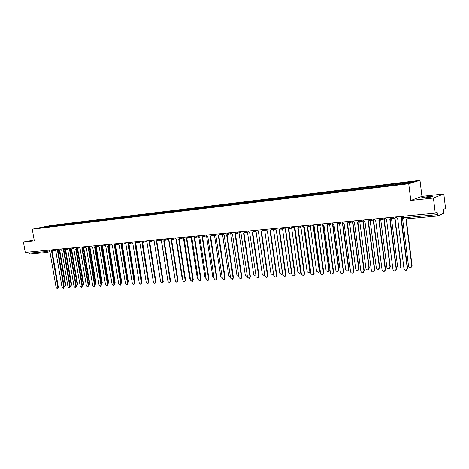 <?xml version="1.0" encoding="UTF-8"?>
<svg xmlns="http://www.w3.org/2000/svg" width="469" height="469" viewBox="0 0 469 469"><rect width="100%" height="100%" fill="white"/><g stroke="black" fill="none" stroke-linecap="round" stroke-linejoin="round"><path stroke-width="0.7" d="M425.371 197.877C430.993 197.173 433.462 196.663 432.787 196.353L428.736 196.605C423.173 197.297 420.716 197.807 421.373 198.117L425.371 197.877M433.426 198.041L443.809 193.978L421.948 196.382L419.978 180.342L51.355 225.46L32.267 229.224L408.722 183.754L410.803 200.474L433.426 198.041L435.261 213.166L25.267 252.363L23.45 242.086L34.319 240.919L32.267 229.224M443.809 193.978L445.55 208.482L443.791 209.285L443.838 213.207L437.982 215.963L404.172 219.111L403.575 217.833L437.43 214.644L437.982 215.963M46.396 252.469L29.852 254.016L28.996 253.154L45.61 251.589L49.028 250.886M28.797 252.023L28.996 253.154M34.126 239.8L23.45 242.086M437.43 214.644L437.143 212.31L435.261 213.166M402.648 183.795L402.771 183.098L414.889 181.62L411.09 182.769L398.281 184.417L44.801 227.283L39.472 227.864L52.094 225.841L51.807 226.433M402.771 183.098L52.094 225.841M419.978 180.342L408.722 183.754M421.948 196.382L410.803 200.474M53.085 226.281L52.979 225.665M45.956 227.143L45.88 226.597M395.883 216.93L397.665 218.706L403.991 268.737C404.313 269.921 405.069 270.414 406.254 270.226L407.291 268.561L400.972 218.396L401.3 218.349L407.59 268.379L406.734 269.968M402.549 217.411L401.646 218.214M401.3 218.349L402.285 216.32M402.431 217.628L408.517 266.005C408.833 267.166 409.578 267.652 410.744 267.459L411.776 265.823L405.902 218.953M406.207 218.923L412.063 265.647L411.219 267.213M384.826 217.991L386.585 219.75L392.928 269.335C393.245 270.502 393.983 270.994 395.144 270.812L396.17 269.159L389.833 219.445L390.149 219.398L396.475 268.983L395.607 270.572M391.48 218.138L390.478 219.269M390.149 219.398L391.293 217.809M391.123 217.452L391.169 217.862M373.963 219.029L375.692 220.776L382.053 269.921C382.364 271.076 383.091 271.563 384.228 271.387L385.242 269.751L378.888 220.477L380.271 218.876M380.506 219.252L379.515 220.301M379.216 220.424L385.553 269.575L384.674 271.158M380.148 218.525L380.201 218.906M391.445 218.308L397.589 266.615C397.9 267.764 398.632 268.245 399.776 268.063L400.796 266.439L394.652 217.997M394.951 217.874L401.089 266.263L400.233 267.828M380.705 219.445L386.849 267.219C387.16 268.35 387.875 268.831 388.994 268.655L389.997 267.043L383.835 218.97M384.146 218.847L390.302 266.867L389.434 268.432M363.287 220.049L364.993 221.784L371.366 270.502C371.677 271.639 372.386 272.126 373.5 271.956L374.497 270.332L368.13 221.485L369.449 219.92M369.719 220.336L368.722 221.333M368.47 221.432L374.819 270.156L373.928 271.739M352.794 221.051L354.476 222.769L360.86 271.07C361.165 272.196 361.863 272.677 362.959 272.512L363.944 270.9L357.56 222.482L358.826 220.987M359.119 221.391L358.123 222.335M357.906 222.423L364.272 270.724L363.369 272.307M342.481 222.036L344.135 223.742L350.536 271.627C350.835 272.741 351.521 273.216 352.594 273.064L353.562 271.463L347.166 223.461L348.414 222.083M348.696 222.429L347.699 223.326M347.523 223.396L353.902 271.287L352.993 272.864M370.158 220.653L376.296 267.805C376.595 268.93 377.299 269.405 378.401 269.235L379.386 267.635L373.201 219.926M373.523 219.803L379.702 267.459L378.823 269.024M359.782 221.755L365.914 268.385C366.213 269.499 366.905 269.968 367.983 269.81L368.956 268.215L362.748 220.876M363.076 220.752L369.279 268.045L368.388 269.605M349.569 222.781L355.707 268.96C356 270.056 356.68 270.525 357.736 270.367L358.697 268.79L352.477 221.808M352.811 221.685L359.025 268.62L358.134 270.173M332.339 223.01L333.975 224.698L340.383 272.172C340.676 273.275 341.35 273.749 342.405 273.597L343.361 272.014L336.953 224.417L338.178 223.138M338.454 223.443L337.457 224.299M337.317 224.352L343.707 271.838L342.792 273.409M339.521 223.736L345.671 269.523C345.958 270.607 346.626 271.07 347.664 270.924L348.614 269.358L342.37 222.734M342.786 223.133L348.948 269.188L348.045 270.736M322.367 223.959L323.979 225.642L330.399 272.712C330.692 273.802 331.354 274.271 332.38 274.131L333.324 272.553L326.911 225.366L328.107 224.159M328.382 224.434L327.391 225.249M327.28 225.296L333.682 272.378L332.761 273.943M329.637 224.633L335.798 270.074C336.08 271.146 336.736 271.61 337.756 271.463L338.688 269.91L332.433 223.643L329.754 224.581M332.902 224.387L339.034 269.739L338.126 271.287M312.565 224.897L314.154 226.562L320.579 273.239C320.866 274.318 321.517 274.787 322.531 274.652L323.458 273.087L317.032 226.293L318.205 225.155M318.48 225.407L317.495 226.187M317.407 226.222L323.821 272.911L322.901 274.471M319.905 225.489L326.084 270.619L328.007 271.997L328.927 270.455L322.742 225.138M323.164 225.495L329.279 270.291L328.37 271.827M302.921 225.818L304.487 227.471L310.924 273.761L312.841 275.162L313.755 273.609L307.318 227.207L308.467 226.128M308.737 226.363L307.758 227.107M307.705 227.131L314.119 273.439L313.204 274.986M310.331 226.339L316.528 271.152L318.422 272.524L319.325 270.994L313.169 226.298M313.579 226.521L319.682 270.824L318.768 272.36M293.436 226.726L294.978 228.368L301.42 274.277L303.302 275.666L304.205 274.125L297.768 228.104L298.882 227.084M299.158 227.301L298.184 228.01M298.155 228.022L304.58 273.955L303.636 275.514M284.103 227.617L285.627 229.247L292.07 274.781L293.922 276.159L294.813 274.635L288.371 228.989L289.455 228.016M289.736 228.215L288.769 228.901L295.194 274.459L294.233 276.018M274.916 228.497L276.423 230.109L282.871 275.28L284.695 276.646L285.568 275.133L279.119 229.857L280.181 228.931M280.468 229.118L279.506 229.775M279.524 229.775L285.955 274.963L284.988 276.517M265.882 229.359L267.365 230.965L273.82 275.766L275.614 277.126L276.47 275.62L270.021 230.713L271.059 229.828M271.346 230.003L270.39 230.637M270.425 230.625L276.862 275.455L275.889 277.009M256.989 230.209L258.454 231.803L264.909 276.247L266.673 277.601L267.518 276.106L261.069 231.557L262.077 230.707M262.364 230.877L261.421 231.487M261.479 231.469L267.916 275.936L266.931 277.49M248.236 231.047L249.678 232.624L256.133 276.722L257.874 278.064L258.706 276.581L252.252 232.384L253.237 231.575M253.53 231.727L252.592 232.319M252.668 232.296L259.111 276.411L258.12 277.959M300.916 227.184L307.119 271.674L308.983 273.04L309.88 271.522L303.736 227.348M304.141 227.477L310.244 271.358L309.311 272.888M291.648 228.016L297.868 272.196L299.697 273.55L300.582 272.043L294.444 228.327M294.849 228.38L300.951 271.879L300.008 273.409M282.531 228.837L288.757 272.706L290.563 274.048L291.431 272.553L285.299 229.253M291.8 272.864L290.85 273.919M273.556 229.646L279.794 273.204L281.564 274.547L282.42 273.058L276.288 230.121M282.66 273.79L281.84 274.424M264.721 230.443L270.965 273.697L272.712 275.027L273.556 273.966M273.638 274.517L272.97 274.916M256.021 231.235L262.271 274.183L263.988 275.508L264.709 274.881M264.751 275.156L264.235 275.403M239.612 231.868L241.043 233.439L247.497 277.185L249.209 278.522L250.03 277.05L243.575 233.199L244.537 232.419M244.836 232.571L243.903 233.134M243.997 233.111L250.44 276.88L249.444 278.428M247.456 232.014L253.711 274.664L255.406 275.977L255.968 275.59M255.992 275.743L255.634 275.883M231.129 232.683L232.542 234.236L238.997 277.642L240.679 278.973L241.488 277.513L235.033 234.002L235.971 233.257M236.27 233.392L235.35 233.943M235.461 233.908L241.904 277.343L240.896 278.879M239.02 232.782L245.281 275.133L246.946 276.44L247.356 276.218M222.775 233.48L224.164 235.028L230.619 278.099L232.278 279.413L233.075 277.965L226.621 234.793L227.535 234.078M227.846 234.207L226.926 234.74M227.055 234.699L233.492 277.8L232.489 279.331M230.713 233.544L236.98 275.602L238.827 276.816M214.55 234.266L215.922 235.801L222.376 278.545L224.006 279.852L224.792 278.41L218.337 235.573L219.234 234.881M219.545 235.004L218.63 235.52M218.777 235.479L225.214 278.246L224.205 279.776M222.535 234.295L228.802 276.059L230.502 277.32M206.442 235.039L207.802 236.564L214.251 278.979L215.857 280.28L216.631 278.85L210.182 236.341L211.056 235.673M211.372 235.784L210.464 236.288M210.622 236.247L217.059 278.692L216.045 280.21M214.474 235.033L220.741 276.511L222.265 277.806M198.463 235.807L199.8 237.32L206.249 279.413L207.831 280.702L208.594 279.284L202.151 237.097L202.995 236.452M203.323 236.558L202.42 237.05M202.59 236.997L209.027 279.125L208.007 280.638M206.536 235.76L212.803 276.95L214.14 278.258M190.596 236.558L191.921 238.059L198.364 279.841L199.923 281.119L200.679 279.712L194.23 237.842L195.063 237.22M195.391 237.314L194.494 237.795M194.682 237.742L201.113 279.553L200.093 281.06M198.762 236.81L204.982 277.39L206.137 278.674M182.851 237.296L184.159 238.791L190.596 280.257L192.138 281.535L192.876 280.134L186.433 238.574L187.242 237.976M187.582 238.059L186.691 238.528M186.885 238.475L193.316 279.975L192.296 281.476M191.094 237.783L197.267 277.824L198.246 279.061M175.218 238.029L176.508 239.507L182.939 280.673L184.458 281.939L185.185 280.55L178.753 239.296L179.545 238.715M179.885 238.791L179.275 239.167M179.205 239.196L185.63 280.392L184.61 281.881M183.52 238.657L189.669 278.246L190.467 279.407M167.691 238.744L168.969 240.216L175.4 281.078L176.895 282.338L177.61 280.96L171.179 240.011L171.953 239.448M172.305 239.512L171.707 239.882M171.636 239.911L178.056 280.796L177.036 282.285M176.051 239.46L182.177 278.668L182.793 279.712M160.281 239.454L161.541 240.914L167.961 281.476L169.438 282.731L170.141 281.359L163.722 240.708L164.472 240.169M164.83 240.222L164.25 240.579M164.179 240.609L170.593 281.201L169.573 282.678M168.682 240.216L175.224 279.958M152.97 240.151L154.219 241.605L160.633 281.875L162.086 283.118L162.784 281.758L156.365 241.4L157.103 240.873M157.467 240.925L156.898 241.271M156.828 241.301L163.235 281.599L162.215 283.071M161.406 240.925L167.744 280.11M145.765 240.843L146.996 242.285L153.41 282.262L154.84 283.499L155.526 282.15L149.119 242.086L149.84 241.57M150.209 241.611L149.646 241.957M149.582 241.981L155.984 281.992L154.963 283.458M138.666 241.523L139.885 242.954L146.281 282.649L147.7 283.874L148.374 282.537L141.972 242.754L142.676 242.256M143.057 242.285L142.506 242.625M142.441 242.655L148.831 282.379L147.817 283.833M149.693 241.951L155.761 280.603M131.66 242.192L132.868 243.61L139.258 283.03L140.653 284.249L141.321 282.918L134.925 243.417L135.617 242.93M136.004 242.954L135.459 243.288M135.394 243.317L141.779 282.76L140.764 284.208M142.687 242.584L148.655 281.271M124.754 242.848L125.944 244.261L132.334 283.399L133.706 284.613L134.363 283.294L127.978 244.073L128.653 243.599M127.738 242.625L129.755 242.379L128.512 243.944M128.453 243.968L134.826 283.135L133.817 284.577M135.775 243.182L141.861 280.796L141.632 281.828M117.948 243.499L119.126 244.906L125.499 283.768L126.859 284.976L127.504 283.663L121.125 244.718L121.788 244.255M122.198 244.249L121.664 244.589M121.6 244.613L127.973 283.511L126.964 284.941M134.603 281.746L128.506 243.956M128.952 243.733L135.043 281.177L134.697 282.326M111.229 244.144L112.396 245.539L118.763 284.132L120.105 285.334L120.738 284.026L114.372 245.351L115.022 244.9M114.061 243.933L116.048 243.687L114.911 245.223M114.846 245.246L121.207 283.874L120.199 285.299M127.797 282.449L121.782 244.566M122.216 244.243L128.318 281.552L127.849 282.778M104.605 244.777L105.76 246.161L112.114 284.495L113.439 285.685L114.067 284.39L107.706 245.979L108.345 245.539M108.773 245.51L107.958 245.926M108.187 245.873L114.536 284.237L113.533 285.65M121.066 283.006L121.225 282.074L115.145 245.158M115.585 244.847L121.682 281.928L121.096 283.194M98.074 245.404L99.211 246.776L105.56 284.847L106.868 286.031L107.483 284.742L101.134 246.594L101.755 246.166M102.195 246.119L101.38 246.547M101.615 246.495L107.958 284.589L106.955 286.002M114.418 283.505L114.676 282.444L108.597 245.709M109.043 245.439L115.14 282.291L114.43 283.593M91.625 246.02L92.751 247.386L99.088 285.199L100.378 286.371L100.987 285.093L94.65 247.204L95.26 246.782M95.711 246.729L94.885 247.157M95.131 247.104L101.462 284.941L100.466 286.342M107.852 283.95L108.216 282.801L102.131 246.219M102.588 246.026L108.679 282.655L107.858 283.985M85.264 246.624L86.378 247.984L92.71 285.539L93.982 286.711L94.58 285.439L88.248 247.808L88.852 247.392M89.309 247.327L88.483 247.761M88.735 247.702L95.06 285.287L94.064 286.682M96.221 246.6L102.306 283.012L101.368 284.372L101.837 283.159L95.746 246.717M78.991 247.227L80.093 248.576L86.407 285.879L87.668 287.04L88.26 285.779L81.934 248.4L82.532 247.99M82.99 247.919L82.163 248.353M82.427 248.294L88.735 285.633L87.744 287.016M94.967 284.753L95.547 283.511L89.456 247.292M89.931 247.175L96.016 283.364L95.031 284.736M72.795 247.82L73.885 249.162L80.193 286.213L81.436 287.368L82.016 286.119L75.708 248.986L76.289 248.582M76.758 248.506L75.931 248.945M76.201 248.881L82.497 285.967L81.512 287.345M88.653 285.117L89.339 283.856L83.253 247.855M83.728 247.738L89.808 283.716L88.829 285.076M66.686 248.4L67.765 249.737L74.061 286.547L75.286 287.696L75.861 286.448L69.559 249.567L70.133 249.168M70.608 249.08L69.775 249.52M70.051 249.461L76.341 286.301L75.357 287.673M82.409 285.451L83.206 284.202L77.127 248.412M77.608 248.3L83.675 284.056L82.702 285.41M60.653 248.98L61.72 250.305L68.005 286.876L69.219 288.013L69.781 286.776L63.497 250.135L64.06 249.743M64.54 249.649L63.708 250.094M63.989 250.03L70.268 286.629L69.289 287.995M76.248 285.756L77.156 284.542L71.083 248.963M71.564 248.851L77.625 284.396L76.658 285.744M54.697 249.549L55.752 250.862L62.031 287.198L63.227 288.329L63.784 287.104L57.505 250.698L58.062 250.311M58.543 250.212L57.71 250.657M58.004 250.593L64.271 286.958L63.292 288.312M70.168 286.037L70.62 286.09L71.177 284.876L65.115 249.508M65.601 249.397L71.651 284.73L70.684 286.072M48.823 250.112L49.866 251.419L56.128 287.515L57.312 288.64L57.863 287.421L51.596 251.255L52.141 250.868M52.628 250.768L51.795 251.214M52.094 251.15L58.349 287.274L57.376 288.623M64.153 286.289L64.728 286.412L65.279 285.205L59.229 250.047M59.71 249.936L65.754 285.064L64.792 286.395M50.998 249.971L52.845 249.725M52.821 249.725L52.247 250.856M56.937 249.402L58.801 249.156M62.952 248.822L64.828 248.582M64.798 248.582L64.206 249.725M69.043 248.242L70.936 247.995M70.907 247.995L70.303 249.15M75.222 247.65L77.127 247.403M81.477 247.052L83.4 246.805M87.82 246.448L89.761 246.196M94.246 245.832L96.204 245.58M100.765 245.205L102.734 244.953M107.366 244.572L109.359 244.32M120.855 243.282L122.878 243.03M134.72 241.957L136.784 241.699L136.039 242.942M141.802 241.277L143.883 241.019M148.984 240.591L151.088 240.333L150.32 241.594M156.271 239.894L158.393 239.636M163.663 239.184L165.809 238.926M171.167 238.469L173.331 238.205M178.777 237.736L180.964 237.478M186.504 236.997L188.714 236.739M188.685 236.739L187.876 238.047M194.348 236.247L196.575 235.983M202.303 235.485L204.56 235.221M210.388 234.711L212.662 234.447M218.589 233.925L220.893 233.662M220.87 233.662L219.996 235.016M226.92 233.128L229.247 232.864M235.379 232.319L237.736 232.049M237.707 232.055L236.804 233.427M243.974 231.493L246.354 231.229L245.404 232.618M252.703 230.66L255.107 230.39M261.567 229.81L264.006 229.54M270.578 228.948L273.046 228.673M273.022 228.679L272.043 230.103M279.735 228.069L282.227 227.799L281.207 229.235M289.039 227.178L291.566 226.902M298.501 226.269L301.057 225.999M308.115 225.349L310.701 225.073M317.894 224.411L320.509 224.135M330.469 223.191L329.537 224.663L327.831 223.437L330.487 223.185M340.611 222.218L339.662 223.701L337.938 222.47L340.629 222.212M348.227 221.509L350.953 221.227M358.685 220.506L361.452 220.225M369.332 219.486L372.134 219.205L370.92 220.764M381.971 219.709L380.16 218.437L383.003 218.161L381.766 219.744M394.054 217.112L393.016 218.66L391.187 217.382L394.066 217.106M46.947 250.288L47.129 251.337L46.466 252.469L45.61 251.589L45.411 250.434M54.973 250.446L52.346 251.073M29.852 254.016L46.466 252.469L49.907 251.66L46.707 252.416M437.94 215.957L404.172 219.111L402.601 217.868L403.575 217.833L403.375 216.215M361.429 220.231L360.262 221.773M350.929 221.233L349.786 222.763M320.491 224.147L319.412 225.63M310.683 225.085L309.622 226.55M301.034 226.005L299.996 227.459M291.542 226.914L290.528 228.356M263.983 229.546L263.021 230.953M255.083 230.396L254.145 231.792M229.224 232.87L228.333 234.23M212.639 234.453L211.783 235.79M204.537 235.227L203.693 236.552M196.552 235.989L195.725 237.308M180.94 237.484L180.143 238.78M173.307 238.211L172.522 239.495M165.786 238.932L165.012 240.204M158.37 239.641L157.613 240.908M143.86 241.031L143.127 242.274M122.855 243.036L122.163 244.255M114.055 243.874L115.362 244.894M109.33 244.331L108.661 245.527M102.711 244.965L102.049 246.149M96.174 245.586L95.529 246.764M89.731 246.202L89.098 247.374M83.376 246.811L82.749 247.972M77.098 247.409L76.488 248.564M58.772 249.162L58.185 250.294M402.601 217.839L402.408 216.309M407.291 268.561L407.59 268.379M396.17 269.159L396.475 268.983M385.242 269.751L385.553 269.575M401.089 266.263L400.796 266.439M390.302 266.867L389.997 267.043M374.497 270.332L374.819 270.156M363.944 270.9L364.272 270.724M353.562 271.463L353.902 271.287M379.702 267.459L379.386 267.635M369.279 268.045L368.956 268.215M359.025 268.62L358.697 268.79M343.361 272.014L343.707 271.838M348.948 269.188L348.614 269.358M333.324 272.553L333.682 272.378M339.034 269.739L338.688 269.91M323.458 273.087L323.821 272.911M329.279 270.291L328.927 270.455M313.755 273.609L314.119 273.439M319.682 270.824L319.325 270.994M304.205 274.125L304.58 273.955M294.813 274.635L295.194 274.459M285.568 275.133L285.955 274.963M276.47 275.62L276.862 275.455M267.518 276.106L267.916 275.936M258.706 276.581L259.111 276.411M310.244 271.358L309.88 271.522M300.951 271.879L300.582 272.043M291.736 272.419L291.431 272.553M250.03 277.05L250.44 276.88M241.488 277.513L241.904 277.343M233.075 277.965L233.492 277.8M224.792 278.41L225.214 278.246M216.631 278.85L217.059 278.692M208.594 279.284L209.027 279.125M200.679 279.712L201.113 279.553M192.876 280.134L193.316 279.975M185.185 280.55L185.63 280.392M177.61 280.96L178.056 280.796M170.141 281.359L170.593 281.201M162.784 281.758L163.235 281.599M155.526 282.15L155.984 281.992M148.374 282.537L148.831 282.379M141.321 282.918L141.779 282.76M134.363 283.294L134.826 283.135M141.861 280.796L141.486 280.919M127.504 283.663L127.973 283.511M135.043 281.177L134.591 281.33M120.738 284.026L121.207 283.874M128.318 281.552L127.861 281.705M114.067 284.39L114.536 284.237M121.682 281.928L121.225 282.074M107.483 284.742L107.958 284.589M115.14 282.291L114.676 282.444M100.987 285.093L101.462 284.941M108.679 282.655L108.216 282.801M94.58 285.439L95.06 285.287M102.306 283.012L101.837 283.159M88.26 285.779L88.735 285.633M96.016 283.364L95.547 283.511M82.016 286.119L82.497 285.967M89.808 283.716L89.339 283.856M75.861 286.448L76.341 286.301M83.675 284.056L83.206 284.202M69.781 286.776L70.268 286.629M77.625 284.396L77.156 284.542M63.784 287.104L64.271 286.958M71.651 284.73L71.177 284.876M57.863 287.421L58.349 287.274M65.754 285.064L65.279 285.205M393.374 218.519L395.953 217.464M369.332 219.469L371.114 220.729M358.685 220.489L360.45 221.737M348.227 221.491L349.968 222.728M317.888 224.387L319.577 225.601M308.11 225.325L309.78 226.527M298.495 226.24L300.148 227.436M289.039 227.148L290.674 228.333M279.729 228.034L281.353 229.212M270.578 228.913L272.178 230.08M261.567 229.775L263.156 230.93M252.697 230.619L254.274 231.768M243.968 231.457L245.533 232.595M235.374 232.278L236.927 233.41M226.914 233.087L228.45 234.207M218.583 233.879L220.108 234.998M210.376 234.664L211.894 235.772M202.297 235.438L203.798 236.54M194.336 236.2L195.831 237.291M186.498 236.951L187.975 238.029M178.771 237.689L180.243 238.762M171.162 238.416L172.621 239.483M163.658 239.131L165.106 240.192M156.265 239.841L157.707 240.89M148.978 240.533L150.408 241.582M141.796 241.224L143.215 242.262M134.714 241.898L136.127 242.93M127.726 242.567L129.133 243.587M120.844 243.223L122.239 244.238M107.36 244.513L108.738 245.516M100.753 245.146L102.125 246.143M94.234 245.768L95.6 246.758M87.809 246.383L89.163 247.362M81.465 246.987L82.814 247.966M75.21 247.585L76.553 248.552M69.031 248.177L70.368 249.139L72.959 248.511M62.94 248.758L64.271 249.713L66.844 249.092M56.925 249.332L58.25 250.282L60.818 249.672M50.986 249.901L52.305 250.845L54.861 250.235M382.299 219.574L384.902 218.542M371.419 220.618L374.045 219.603M360.731 221.638L363.369 220.641M350.226 222.634L352.881 221.661M339.902 223.619L342.575 222.658M319.782 225.53L322.473 224.604M309.974 226.463L312.671 225.554M300.33 227.377L303.033 226.48M290.839 228.28L293.547 227.395M281.506 229.159L284.22 228.292M272.325 230.033L275.039 229.177M263.291 230.889L266.005 230.044M254.403 231.733L257.112 230.9M245.65 232.56L248.365 231.739M237.038 233.374L239.747 232.571M228.555 234.178L231.264 233.38M220.207 234.969L222.91 234.183M211.988 235.749L214.685 234.969M203.886 236.511L206.583 235.749M195.913 237.267L198.604 236.511M188.057 238.012L190.742 237.267M180.319 238.744L182.998 238.006M172.692 239.466L175.365 238.739M165.176 240.175L167.843 239.454M157.766 240.873L160.427 240.163M150.467 241.564L153.123 240.861M143.274 242.244L145.918 241.553M136.18 242.913L138.818 242.227M129.186 243.575L131.818 242.895M122.286 244.226L124.912 243.558M115.485 244.871L118.106 244.208M108.779 245.504L111.388 244.847M102.166 246.131L104.763 245.48M95.641 246.747L98.232 246.102M89.204 247.356L91.783 246.717M82.855 247.954L85.428 247.321M76.588 248.547L79.15 247.919M54.979 250.452L52.329 251.079M179 239.254L179.375 239.149M171.419 239.97L171.801 239.864M163.951 240.673L164.343 240.568M156.587 241.365L156.986 241.259M149.335 242.051L149.734 241.94M142.183 242.719L142.588 242.614M135.131 243.388L135.541 243.276M128.178 244.038L128.594 243.933M121.319 244.683L121.747 244.578M114.559 245.322L114.987 245.211M107.888 245.949L108.321 245.838M101.31 246.571L101.75 246.46M94.82 247.181L95.266 247.069M88.418 247.784L88.864 247.673M82.098 248.377L82.55 248.265M75.867 248.963L76.324 248.851M69.682 249.549L70.174 249.432M63.614 250.124L64.106 250M57.623 250.686L58.115 250.569M51.713 251.243L52.206 251.126"/></g></svg>
